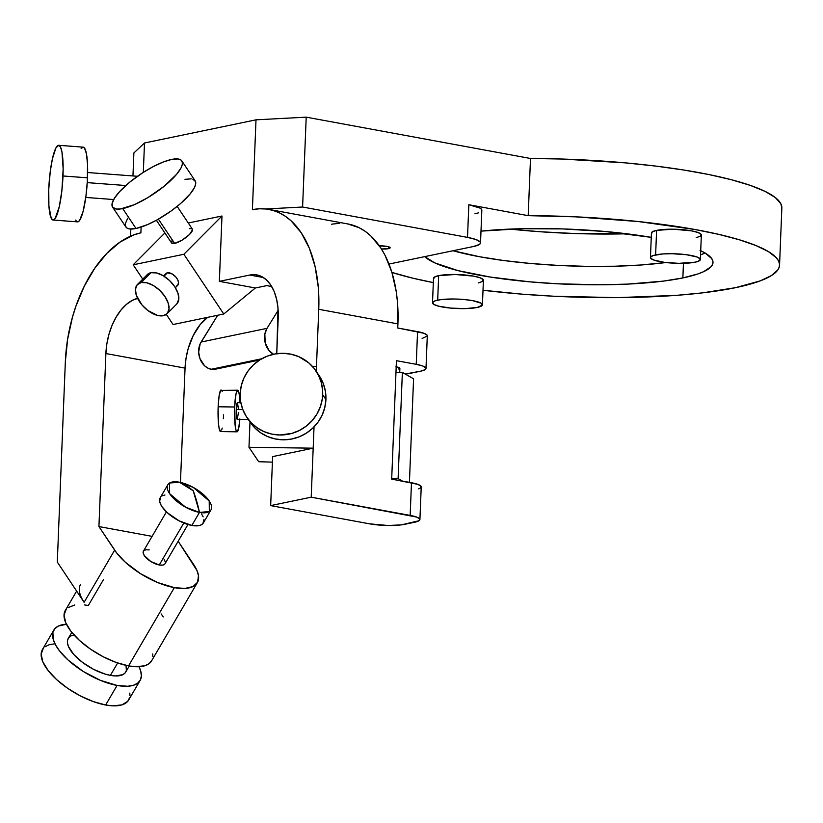 <?xml version="1.0" encoding="UTF-8"?>
<svg xmlns="http://www.w3.org/2000/svg" width="823" height="823" viewBox="0 0 823 823"><rect width="100%" height="100%" fill="white"/><g stroke="black" fill="none" stroke-linecap="round" stroke-linejoin="round"><path stroke-width="1.23" d="M177.861 285.17L178.498 282.258L177.655 279.707L175.927 277.114L172.274 274.008L167.388 272.814L164.003 276.209L167.388 272.814A8.323 4.599 -135.1 0 0 165.927 273.575L163.571 275.931M166.987 313.8A20.812 11.501 44.9 0 1 163.314 315.703L167.326 313.429L169.034 308.985L168.18 303.029L164.909 296.475L159.703 290.334L153.356 285.519L146.844 282.783L141.155 282.526A20.812 11.501 44.9 0 1 162.789 293.636A20.812 11.501 44.9 0 1 166.987 313.8L176.78 303.965A20.812 11.501 -135.1 0 0 172.583 283.801A20.812 11.501 -135.1 0 0 150.948 272.691A20.812 11.501 -135.1 0 0 147.286 274.594L137.492 284.429A20.812 11.501 44.9 0 1 141.155 282.526L150.948 272.691L141.155 282.526L137.153 284.799L135.445 289.243L136.289 295.2L141.968 304.932L147.862 310.518L157.625 315.446L163.314 315.703A20.812 11.501 44.9 0 1 141.679 304.582A20.812 11.501 44.9 0 1 137.492 284.429M234.658 407.004L218.157 406.778A20.812 2.808 90.8 0 0 220.574 431.602L219.072 428.125L218.373 422.394L218.157 406.778L234.658 407.004L235.172 425.769L236.026 430.264L237.086 431.828A20.812 2.808 -89.2 0 1 234.658 407.004A20.812 2.808 -89.2 0 1 237.652 390.205L236.026 393.744L234.658 407.004M239.822 419.38A20.812 2.808 -89.2 0 1 237.075 431.828L238.691 428.289L239.853 418.938M242.795 409.504L236.283 409.412A8.323 1.121 90.8 0 0 237.24 419.339L236.366 415.656L236.283 409.412L242.795 409.504M125.806 185.525L87.248 182.624L125.806 185.525M53.063 220.019L77.557 221.871A37.467 6.728 -85.7 0 0 87.505 177.819L63.001 175.978A37.467 6.728 94.3 0 1 53.063 220.019A37.467 6.728 94.3 0 1 48.752 189.341L50.285 171.225L52.497 158.489L55.933 147.914L58.711 145.301L60.532 147.091L61.962 151.936L63.155 168.931L61.89 190.555L59.256 206.83L55.11 218.589L53.042 220.019L51.211 218.229L48.896 205.884L48.752 189.341A37.467 6.728 94.3 0 1 58.69 145.301A37.467 6.728 94.3 0 1 63.001 175.978L87.505 177.819A37.467 6.728 -85.7 0 0 83.195 147.152L58.69 145.301M112.586 207.118L125.888 227.025A41.623 11.872 -33.7 0 0 136.011 228.485L122.72 208.579A41.623 11.872 146.3 0 1 112.586 207.118A41.623 11.872 146.3 0 1 130.446 181.585A41.623 11.872 146.3 0 1 171.688 159.415A41.623 11.872 146.3 0 1 181.811 160.876A41.623 11.872 146.3 0 1 163.952 186.41A41.623 11.872 146.3 0 1 122.72 208.579L136.011 228.485L129.715 228.959L126.958 228.074L125.497 226.253L125.374 223.568L127.719 218.177M156.401 220.255L171.565 242.96A12.489 3.559 -33.7 0 0 174.61 243.392L158.407 219.144L174.61 243.392L182.13 240.121L189.557 234.442L192.52 229.689L191.646 228.599L189.3 228.64M322.667 394.721A41.623 40.492 146 0 1 292.443 433.227A41.623 40.492 146 0 1 246.91 417.415A41.623 40.492 146 0 1 240.182 393.579L241.293 385.617L243.947 377.994L248.052 370.988L253.422 364.867L259.883 359.877L267.156 356.194L274.995 353.983L283.071 353.304L291.085 354.209L298.728 356.637L308.862 362.943L314.355 368.683L318.573 375.401L321.371 382.849L322.637 390.719L322.307 398.723L320.414 406.562L317.03 413.907L312.267 420.502L306.321 426.088L299.428 430.439L291.826 433.402L279.789 434.997L271.775 434.102L264.132 431.664L257.146 427.795L251.108 422.631L246.221 416.366L242.692 409.247L240.655 401.562L240.182 393.579A41.623 40.492 146 0 1 270.407 355.083A41.623 40.492 146 0 1 315.95 370.895A41.623 40.492 146 0 1 322.667 394.721L325.918 399.536L322.667 394.721M246.91 417.415L250.151 422.23A41.623 40.492 -34 0 0 295.683 438.042A41.623 40.492 -34 0 0 325.918 399.536A41.623 40.492 -34 0 0 319.19 375.7L315.95 370.895M179.363 482.206L169.497 483.039L169.62 493.656L185.587 507.194L199.464 512.4L193.23 490.786L179.363 482.206A24.978 10.493 -149.7 0 1 203.209 494.325A24.978 10.493 -149.7 0 1 210.966 509.921A24.978 10.493 -149.7 0 1 199.464 512.4A24.978 10.493 -149.7 0 1 175.618 500.281A24.978 10.493 -149.7 0 1 167.861 484.685A24.978 10.493 -149.7 0 1 179.363 482.206A137.174 81.251 100.4 0 1 193.23 490.786A137.174 81.251 100.4 0 1 199.464 512.4L191.841 525.444L199.464 512.4L209.33 511.567L209.207 500.95L193.24 487.411L179.363 482.206M167.861 484.685L160.228 497.73A24.978 10.493 30.3 0 0 167.985 513.326A24.978 10.493 30.3 0 0 191.841 525.444L198.641 525.691L201.141 524.92L202.89 523.603L203.919 519.488M166.411 511.885L143.449 551.132A12.489 5.247 30.3 0 0 147.327 558.93A12.489 5.247 30.3 0 0 159.251 564.99L183.807 523.027L159.251 564.99L150.784 561.481L144.334 555.618L143.161 552.871L143.675 550.813L145.794 549.764L149.2 549.887M71.786 632.373L68.247 638.432A33.301 13.991 30.3 0 0 78.586 659.223A33.301 13.991 30.3 0 0 110.395 675.374L117.648 662.978L110.395 675.374L115.282 675.94L122.792 674.685L125.127 672.916L126.372 670.478L126.012 665.354M140.095 680.477A49.956 20.986 -149.7 0 0 138.994 666.702L140.702 670.992L141.371 675.909L140.342 680.045L137.647 683.213L133.377 685.312L127.719 686.259L117.092 685.436A49.956 20.986 -149.7 0 1 69.389 661.198A49.956 20.986 -149.7 0 1 53.876 630.017A49.956 20.986 -149.7 0 1 66.426 624.235L58.268 626.097L54.781 628.751L52.898 632.414L53.269 639.512L55.625 645.037L59.565 650.952L68.114 660.067L83.216 671.445L100.416 680.354L117.092 685.436L105.653 705.002L117.092 685.436A49.956 20.986 -149.7 0 0 140.095 680.477L128.655 700.044A49.956 20.986 30.3 0 1 105.653 705.002L112.988 705.846L121.938 704.879L127.75 701.319L129.623 697.647M53.876 630.017L42.426 649.584A49.956 20.986 30.3 0 0 57.939 680.765A49.956 20.986 30.3 0 0 105.653 705.002L93.297 701.587L80.273 695.867L67.702 688.326L56.664 679.633L48.115 670.519L42.796 661.774L41.15 654.151L43.331 648.308M273.483 354.281A16.655 13.045 -101.7 0 1 267.002 328.356L278.153 310.343L267.002 328.356L201.11 342.039A16.655 13.045 78.3 0 0 199.948 358.622A16.655 13.045 78.3 0 0 211.192 369.27L261.735 358.766L211.192 369.27A16.655 13.045 78.3 0 0 215.235 369.239L259.677 360.001M76.652 591.099L65.315 610.46A49.956 20.986 30.3 0 0 80.829 641.642A49.956 20.986 30.3 0 0 128.542 665.879L174.332 587.632A49.956 20.986 -149.7 0 1 114.644 550.145L84.111 602.313A49.956 20.986 -149.7 0 1 80.582 584.371M379.362 245.84A8.323 1.574 2.3 0 1 390.153 247.774A8.323 1.574 2.3 0 1 388.435 248.659L388.507 246.756L388.435 248.659L381.286 248.988M651.651 233.67L652.289 231.86L656.6 230.378A24.978 4.722 -177.7 0 0 651.435 233.022L650.448 257.527A24.978 4.722 2.3 0 1 655.622 254.883L656.6 230.378L673.152 229.206L691.598 230.862L698.017 232.498L701.134 234.36L700.496 236.18L696.186 237.662M700.363 259.533L701.35 235.018A24.978 4.722 -177.7 0 0 684.51 229.864A24.978 4.722 -177.7 0 0 656.6 230.378L655.622 254.883A24.978 4.722 2.3 0 1 683.532 254.369A24.978 4.722 2.3 0 1 700.363 259.533A24.978 4.722 2.3 0 1 695.198 262.177A24.978 4.722 2.3 0 1 667.288 262.681A24.978 4.722 2.3 0 1 650.448 257.527M433.711 278.956L434.349 277.145L438.659 275.654A24.978 4.722 -177.7 0 0 433.495 278.297L432.507 302.802A24.978 4.722 2.3 0 1 437.682 300.158L438.659 275.654L455.212 274.491L473.657 276.147L480.076 277.783L483.194 279.645L482.556 281.466L478.245 282.947M482.422 304.808L483.41 280.304A24.978 4.722 -177.7 0 0 466.569 275.149A24.978 4.722 -177.7 0 0 438.659 275.654L437.682 300.158A24.978 4.722 2.3 0 1 465.581 299.654A24.978 4.722 2.3 0 1 482.422 304.808A24.978 4.722 2.3 0 1 477.258 307.452A24.978 4.722 2.3 0 1 449.348 307.967A24.978 4.722 2.3 0 1 432.507 302.802M480.992 231.129A145.702 27.55 2.3 0 1 651.26 237.363L605.193 231.5L562.747 228.917L520.712 228.743L480.992 231.129M700.723 250.737A145.702 27.55 2.3 0 1 713.006 262.506A145.702 27.55 2.3 0 1 682.864 277.927L683.45 263.309L682.864 277.927L663.348 281.116L627.424 284.11L600.399 284.789L557.809 283.801L529.652 281.826L490.467 277.084L457.907 270.592L434.781 262.887L424.75 256.622A145.702 27.55 2.3 0 0 534.611 282.258A145.702 27.55 2.3 0 0 682.864 277.927L697.955 273.925L703.644 271.662L711.051 266.734L712.687 264.111L712.934 261.416L711.772 258.669L705.311 253.155L700.064 250.439M700.548 254.893A145.702 27.55 -177.7 0 0 705.033 252.99L700.548 254.893M779.556 265.181L781.85 208.003A212.303 40.142 -177.7 0 0 530.496 158.479L528.201 215.657A212.303 40.142 2.3 0 1 779.556 265.181A212.303 40.142 2.3 0 1 735.639 287.649L760.339 280.849L771.398 275.592L777.838 269.923L779.268 266.961L779.504 263.936L778.527 260.881L776.356 257.794L768.476 251.632L756.028 245.573L739.311 239.771L718.695 234.349L694.643 229.442L638.494 221.562L575.935 216.85L528.201 215.657L468.832 204.721L480.076 208.126L481.548 209.392L481.764 210.637M144.498 142.996L143.315 172.367L144.498 142.996L133.882 152.965L144.498 142.996L256.004 119.829L144.498 142.996M141.124 227.097L140.887 232.847L141.124 227.097M130.538 236.201L130.826 229.041L130.538 236.201M132.956 175.947L133.882 152.965L132.956 175.947M316.464 366.482L316.269 371.358L316.464 366.482L312.452 366.43L316.464 366.482L318.758 309.304L397.921 323.892L397.756 328.007L397.921 323.892A116.557 69.039 -79.6 0 0 348.078 224L268.915 209.412A116.557 69.039 100.4 0 1 318.758 309.304L316.464 366.482M419.915 519.58L421.232 486.897A24.978 4.722 -177.7 0 0 411.479 482.741L410.163 515.414A24.978 4.722 2.3 0 1 419.915 519.58A24.978 4.722 2.3 0 1 414.751 522.224L404.618 524.323A24.978 4.722 2.3 0 1 369.62 523.84L388.065 525.496L401.264 524.879L419.061 520.733L419.709 518.922L416.582 517.05L311.207 497.185L270.664 505.61L369.62 523.84L270.664 505.61L272.629 456.6L313.182 448.175L314.036 426.911L313.182 448.175L248.978 447.28L249.986 421.993L248.978 447.28L313.182 448.175L311.207 497.185L270.664 505.61L272.629 456.6L313.182 448.175L311.207 497.185L410.163 515.414L411.479 482.741L391.686 479.099L396.439 360.68L391.686 479.099L417.889 484.377L421.016 486.249L420.378 488.06L418.65 488.862M138.264 298.204L132.297 300.374L126.475 304.356L121.032 309.973L116.187 317.03L112.103 325.239L108.955 334.292L106.856 343.849L105.889 353.53L98.935 526.566L152.09 536.359L98.935 526.566L116.804 553.138L125.353 562.253L140.455 573.631L157.656 582.54L174.332 587.632L184.959 588.445L192.932 586.593L197.582 582.231L198.487 575.73L196.964 570.483L178.169 541.256L193.806 564.732A49.956 20.986 -149.7 0 1 197.335 582.663A49.956 20.986 -149.7 0 1 174.332 587.632L128.542 665.879L116.187 662.464L103.163 656.744L90.592 649.203L79.564 640.5L71.015 631.395L65.686 622.651L64.05 615.028L66.221 609.185M164.116 559.259L165.289 562.006M164.775 564.064L162.656 565.113L159.251 564.99A12.489 5.247 30.3 0 0 165.001 563.745L187.973 524.498M152.697 653.976L152.821 656.353M151.792 660.478L149.086 663.647L144.827 665.756L135.877 666.723L128.542 665.879A49.956 20.986 30.3 0 0 151.545 660.92L197.335 582.663M67.774 607.724L74.708 605.008M84.543 604.926L88.318 605.502L103.585 579.413M399.721 372.5L399.885 368.22A7.263 1.368 -177.7 0 0 396.192 366.863M276.765 353.695L278.009 308.286L276.651 299.449L274.182 291.558L270.695 284.923L266.333 279.779L261.251 276.343L255.665 274.738L249.77 275.036L219.36 281.353L255.356 287.988L266.755 285.622L271.703 286.527L266.755 285.622L255.356 287.988L219.36 281.353L221.984 216.007L188.272 223.002L221.984 216.007L183.868 254.276L223.763 313.995L255.356 287.988L223.763 313.995L173.077 324.529L166.308 314.386L173.077 324.529L223.763 313.995L183.868 254.276L133.182 264.8L142.76 279.141L133.182 264.8L164.888 232.96L133.182 264.8L183.868 254.276L221.984 216.007L219.36 281.353L249.77 275.036A49.956 29.587 100.4 0 1 256.848 274.923A49.956 29.587 100.4 0 1 278.215 317.729L276.765 353.695M263.432 277.546L249.77 275.036L263.432 277.546M82.331 599.391L84.111 602.313L114.644 550.145L98.935 526.566L105.889 353.53L185.052 368.118A49.956 29.587 -79.6 0 1 207.653 317.339L200.195 324.56L193.199 335.589L188.117 348.88L186.019 358.437L185.052 368.118L180.453 482.432L185.052 368.118L105.889 353.53A49.956 29.587 100.4 0 1 137.595 298.348M84.111 602.313L57.301 562.058L65.336 361.955L67.599 339.364L72.496 317.071L75.881 306.31L84.358 286.065L94.83 268.164L106.897 253.309L120.096 242.055L133.912 234.843L140.887 232.847A116.557 69.039 100.4 0 0 65.336 361.955L57.301 562.058L84.111 602.313M163.283 616.9L161.113 613.907M389.001 264.049L473.626 246.468L479.377 244.482L480.447 243.31L480.241 242.065L476.075 239.575L467.515 237.394L302.597 207.015L265.819 208.97L302.597 207.015L306.207 117.154L256.004 119.829L306.207 117.154L530.496 158.479L306.207 117.154L302.597 207.015L467.515 237.394A33.301 6.296 2.3 0 1 480.519 242.939A33.301 6.296 2.3 0 1 473.626 246.468L389.001 264.049M379.166 245.84L388.096 246.643L390.081 247.558L388.435 248.659A8.323 1.574 2.3 0 1 381.461 248.999M331.556 224.268A116.557 69.039 -79.6 0 1 332.811 224.021L339.652 223.331M348.026 223.99L359.209 227.745L365.196 231.325L370.823 235.923L380.802 247.97L385.051 255.295L391.871 272.238L396.254 291.671L397.478 302.103L397.921 323.892L318.758 309.304L318.295 287.278L315.116 266.662L309.355 248.248L301.218 232.755L291.044 220.77L285.303 216.233L279.203 212.746L272.794 210.328L266.148 209.001L259.327 208.785L252.394 209.68L256.004 119.829L252.394 209.68A116.557 69.039 100.4 0 1 268.915 209.412M478.389 212.879L474.943 213.795M391.933 272.434L412.632 278.143L433.32 282.598A212.303 40.142 2.3 0 1 391.933 272.434M483.008 290.252L522.194 294.161L553.828 296.229L617.301 297.638L676.28 295.364L702.389 292.885L735.639 287.649A212.303 40.142 2.3 0 1 483.008 290.252M781.85 208.096L780.821 203.703L775.297 197.53L765.102 191.399L750.483 185.453L731.76 179.826L709.354 174.641L683.79 170.022L655.643 166.071L625.542 162.882L562.253 159.034L530.496 158.479L528.201 215.657L468.832 204.721L467.515 237.394L468.832 204.721A33.301 6.296 -177.7 0 1 481.836 210.266L480.519 242.939M627.105 233.783L575.462 233.557L540.474 231.767L510.023 229.103A179.002 33.846 -177.7 0 0 626.848 233.794M453.103 250.737A145.702 27.55 -177.7 0 0 665.858 262.527L640.87 264.996L614.874 266.22L587.077 266.364L558.55 265.438L530.393 263.463L503.686 260.521L479.459 256.725L453.103 250.737M477.258 307.452L482.371 305.086L481.105 303.203L472.669 300.652L463.946 299.5L454.224 298.996L441.025 299.613L435.089 300.848L432.569 302.535L433.834 304.407L438.69 306.197L450.994 308.121L465.479 308.594L477.258 307.452M695.198 262.177L699.509 260.685L700.157 258.875L697.03 257.002L686.464 254.719L672.165 253.71L662.947 253.947L653.03 255.562L650.509 257.249L650.664 258.185L653.791 260.047L664.356 262.331L678.646 263.339L695.198 262.177M425.985 368.488A24.978 4.722 2.3 0 1 420.82 371.132L425.131 369.64L425.769 367.83L422.652 365.957L416.232 364.322A24.978 4.722 2.3 0 1 425.985 368.488L427.302 335.815A24.978 4.722 -177.7 0 0 417.549 331.648L416.232 364.322L396.439 360.68L416.232 364.322L417.549 331.648L397.756 328.007L423.958 333.284L427.086 335.156L427.24 336.082L422.127 338.459M420.82 371.132L405.183 374.023A24.978 4.722 2.3 0 0 410.677 373.241L420.82 371.132M398.383 368.982L399.875 368.293L399.505 367.747L395.842 366.821M272.413 462.135L258.7 461.713L248.978 447.28L258.7 461.713L272.413 462.135M172.12 240.295L171.616 243.032L174.61 243.392A12.489 3.559 -33.7 0 0 186.975 236.746A12.489 3.559 -33.7 0 0 192.335 229.082L177.171 206.388M176.256 286.085L177.161 285.746M175.371 287.69L177.727 285.324A8.323 4.599 -135.1 0 0 176.05 277.258A8.323 4.599 -135.1 0 0 167.388 272.814L165.32 274.512M273.617 354.353L269.039 350.547L265.181 342.81L264.841 334.076L267.002 328.356L201.11 342.039L217.704 315.25L200.174 343.798L198.652 352.1L199.948 358.622L204.546 365.741L207.725 368.046L211.192 369.27L214.474 369.362L217.591 368.437M413.578 378.786L409.422 482.36L413.578 378.786L402.365 372.418L413.578 378.786M402.426 481.074L398.106 478.616L402.365 372.418L398.106 478.616L391.697 478.801L398.106 478.616L402.426 481.074M395.966 372.613L402.365 372.418L395.966 372.613M129.931 695.476L129.808 693.1M54.802 643.812L49.143 644.748L44.884 646.847M74.502 634.8L71.179 635.819L68.844 637.578L67.599 640.027L67.476 643.061L68.494 646.559L73.72 654.408L82.495 662.392L93.472 669.284L104.984 674.047L110.395 675.374A33.301 13.991 30.3 0 0 125.724 672.072L129.273 666.013M203.158 516.865L201.573 513.994M164.919 495.004L162.429 495.765M160.68 497.092L159.652 501.197L160.413 503.83L161.987 506.701L167.347 512.75L179.147 520.866L191.841 525.444A24.978 10.493 30.3 0 0 203.343 522.965L210.966 509.921M250.12 422.189L254.348 427.435L260.397 432.61L267.372 436.478L275.016 438.916L283.03 439.811L291.105 439.132L298.934 436.92L306.218 433.248L312.678 428.248L318.048 422.137L322.143 415.121L324.797 407.498L325.918 399.536L325.445 391.563L323.398 383.868L319.869 376.749M184.98 179.321L191.286 178.848M192.819 179.177L195.504 181.564L195.617 184.239L194.393 187.675L190.134 193.95L180.576 203.538L171.307 210.853L157.646 219.566L147.574 224.607L136.011 228.485A41.623 11.872 -33.7 0 0 177.254 206.316A41.623 11.872 -33.7 0 0 195.113 180.782L181.811 160.876M171.688 159.415L163.273 161.997L153.479 166.483L143.14 172.47L130.055 181.904L119.582 191.646L114.418 198.271L112.082 203.662L112.761 207.365L116.413 209.052L120.353 208.98L134.283 204.701L147.811 197.664L164.343 186.101L176.832 174.034L181.091 167.769L182.325 164.333L182.202 161.658L180.741 159.837L177.984 158.942L171.688 159.415M76.899 221.624L78.206 221.747L79.605 220.441L83.113 211.357L85.962 195.946L87.32 181.461L87.526 164.261L86.456 153.788L84.471 147.986L83.216 147.152L81.148 148.582M75.716 220.08L76.292 221.027M240.861 402.745L237.477 402.694A8.323 1.121 90.8 0 0 236.283 409.412L237.466 402.694L238.485 409.37M240.059 403.003L239.154 393.682L237.641 390.205A20.812 2.808 -89.2 0 1 240.049 402.725M238.444 412.621L237.25 419.339L248.309 419.493M221.15 389.979A20.812 2.808 90.8 0 0 218.157 406.778L219.072 396.11L220.585 390.39L237.652 390.205M223.568 414.802L223.352 418.701M222.189 428.063L221.685 429.997M221.685 390.369L222.189 391.542M146.947 274.964L150.948 272.691L156.637 272.948L163.149 275.684L169.497 280.499L174.702 286.651L177.974 293.194L178.828 299.15L176.75 303.996M237.075 431.828L220.574 431.602M113.667 199.547L85.757 197.438M137.462 176.287L87.639 172.532"/></g></svg>
